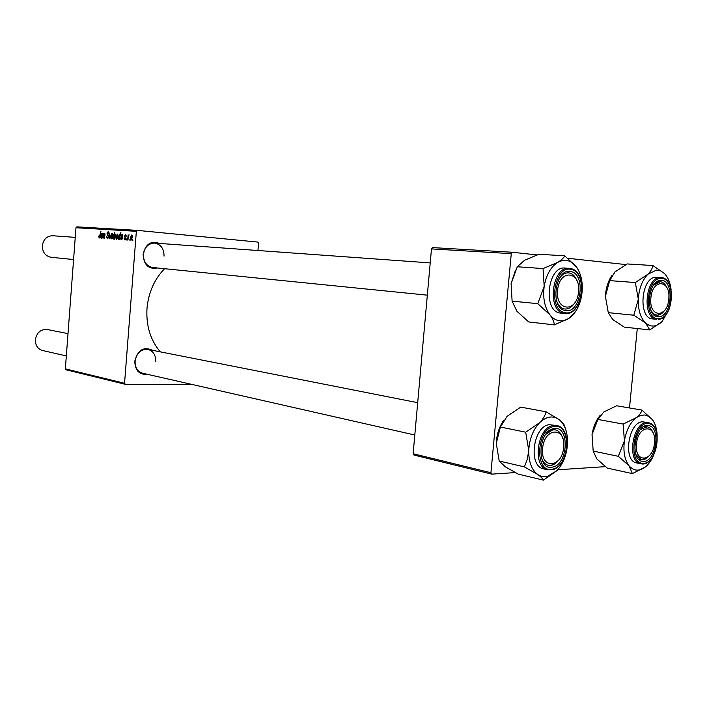 <?xml version="1.0" encoding="UTF-8"?>
<svg xmlns="http://www.w3.org/2000/svg" width="707" height="707" viewBox="0 0 707 707"><rect width="100%" height="100%" fill="white"/><g stroke="black" fill="none" stroke-linecap="round" stroke-linejoin="round"><path stroke-width="1.06" d="M147.401 374.312C139.367 374.984 135.161 370.645 134.772 361.277C137.697 349.912 143.645 346.271 152.624 350.327M155.734 361.533C155.823 355.02 153.216 350.972 147.896 349.399C140.896 349.046 136.628 352.979 135.099 361.171C135.01 367.578 137.538 371.599 142.69 373.252L414.797 435.008M157.458 267.988C148.603 269.508 143.821 264.984 143.106 254.423C145.465 244.074 150.918 240.407 159.455 243.42M164.051 256.155C164.015 248.661 160.86 244.295 154.603 243.075C148.355 243.341 144.626 247.132 143.433 254.449C143.468 261.837 146.535 266.185 152.624 267.502L427.328 295.164M160.277 351.839C150.414 340.182 145.987 325.688 146.994 308.367C148.497 292.486 154.356 279.265 164.581 268.704M124.547 383.3L125.342 384.316L66.131 369.805L65.353 368.851L124.547 383.3L136.354 231.322L75.976 227.734L76.895 226.85L137.317 230.376L257.878 242.086L258.559 243.12L257.949 250.508M125.342 384.316L192.401 384.528M126.518 239.973L126.288 238.931L126.518 239.973M129.178 240.159L128.939 239.116L129.178 240.159M124.017 238.126L124.874 239.302L125.448 238.542L124.52 236.014L125.448 234.591L126.217 236.226L125.386 235.237L124.927 236.341L125.846 238.506L124.812 239.947L124.405 238.162M119.333 239.47L119.456 238.754L118.741 239.523L118.193 237.375L119.501 234.203L120.049 235.095L120.897 232.444L119.333 239.47M107.367 238.71L106.439 236.271L107.455 237.897L108.277 236.783L107.031 233.354L108.189 231.56L109.072 233.814L108.109 232.382L107.411 233.337L108.657 236.739L107.367 238.71M111.936 239.037L111.193 236.942L112.643 233.77L113.359 235.961L111.936 239.037M103.063 238.321L103.514 233.266L103.752 234.132L104.592 233.248L105.043 234.512L104.406 238.409L104.424 233.876L103.063 238.321M98.529 236.553L98.98 235.864L99.219 237.322L100.968 231.207L100.138 236.253L99.13 238.126L98.892 236.589M65.353 368.851L75.976 227.734M101.949 238.241L101.958 237.605L101.172 238.277L100.624 236.774L102.374 235.095L102.055 233.717L101.03 234.556L102.144 233.089L102.851 234.468L101.949 238.241M113.606 239.063L114.808 232.064L114.401 234.512L115.073 233.92L115.648 236.041L114.322 239.205L113.765 238.144L113.606 239.063M109.885 238.798L109.426 238.772L109.452 233.655L109.762 238.003L111.467 233.778L109.885 238.798M116.593 239.364L115.842 237.26L117.309 234.061L118.034 236.271L116.593 239.364M121.896 239.646L121.904 239.001L121.074 239.682L120.499 238.144L122.338 236.43L122.002 235.016L120.924 235.873L122.09 234.37L122.841 235.785L121.896 239.646M130.945 240.38L130.168 238.232L131.679 234.989L132.439 237.234L130.945 240.38M127.658 240.053L128.126 234.857L128.338 235.952L129.072 234.821L127.658 240.053M132.836 240.424L132.607 239.373L132.836 240.424M490.932 472.727L491.789 474.132L413.975 455.061L413.118 453.735L490.932 472.727L511.267 253.645L431.473 248.891L432.578 247.6L512.389 252.258L536.966 254.927M567.871 258.285L625.96 264.595M629.486 407.957L637.281 328.552M491.789 474.132L515.244 472.585M557.77 469.784L605.333 466.647M413.118 453.735L431.473 248.891M512.389 252.258L511.267 253.645M137.317 230.376L136.354 231.322M99.873 237.384L99.219 237.322M101.905 237.702L101.34 237.649L102.259 235.723L100.624 236.774M102.807 233.787L102.055 233.717M100.995 236.801L101.34 237.649M105.043 233.929L104.424 233.876M115.595 234.618L114.401 234.512M114.145 236.014L114.34 238.559L115.268 236.032L114.905 234.556L114.145 236.014M115.002 238.621L114.34 238.559M112.572 234.406L111.582 236.889L111.989 238.4L112.979 235.935L112.572 234.406L113.27 234.468M112.705 238.462L111.989 238.4M108.348 237.976L107.455 237.897M108.666 236.2L108.224 236.165M108.304 234.998L107.34 234.91M108.993 232.462L108.109 232.382M117.238 234.706L116.231 237.207L116.646 238.727L117.654 236.244L117.238 234.706L117.936 234.768M117.371 238.789L116.646 238.727M119.483 234.848L118.59 237.243L118.917 238.886L119.837 236.209L119.483 234.848L120.004 234.901M119.925 238.33L119.412 238.277M119.377 238.922L118.917 238.886M121.843 239.099L121.25 239.046L122.223 237.075L120.499 238.144M122.788 235.086L122.002 235.016M120.888 238.171L121.25 239.046M125.625 239.373L124.874 239.302M125.855 238.126L125.404 238.082M126.155 235.307L125.386 235.237M131.608 235.643L130.565 238.179L130.998 239.726L132.041 237.207L131.608 235.643L132.333 235.705M131.749 239.797L130.998 239.726M557.019 470.597L547.262 476.465C543.807 477.137 540.608 476.465 537.656 474.45C540.846 476.739 542.755 478.639 543.391 480.15L557.019 470.597C563.338 463.545 566.837 454.495 567.527 443.448C567.756 432.472 564.937 424.518 559.087 419.578L546.078 411.801C545.265 415.363 543.126 418.977 539.671 422.645L525.69 432.189L528.739 450.377L527.36 459.099L524.391 466.894L537.656 474.45C531.558 469.74 528.589 461.715 528.739 450.377C529.446 438.923 533.087 429.679 539.671 422.645C546.449 416.317 552.918 415.301 559.087 419.578C562.198 422.044 564.009 424.129 564.522 425.835L565.52 429.016M552.441 467.088C536.206 471.286 537.771 430.307 553.988 428.601C569.992 425.146 568.34 464.861 552.441 467.088M552.724 429.847L545.804 434.328C548.818 430.81 551.999 429.326 555.34 429.874L552.724 429.847M541.226 457.314C542.649 461.786 545 464.455 548.287 465.303L551.31 465.339L558.274 460.575C555.154 464.384 551.831 465.957 548.287 465.303C545 464.455 542.649 461.786 541.226 457.314M556.586 425.526L549.312 424.695C533.007 426.082 527.89 466.558 543.718 468.891L547.766 469.828C531.947 467.495 537.081 426.887 553.387 425.49L556.586 425.526C572.829 427.664 568.534 467.371 551.937 469.846M524.391 466.894L499.195 461.026L505.275 466.797L518.231 474.114L543.391 480.15M499.195 461.026L496.27 443.28L500.397 427.028L525.69 432.189M500.397 427.028L507.096 416.317L520.723 407.117L546.078 411.801M496.27 443.28C496.676 434.778 499.054 427.275 503.384 420.762M562.701 438.269C561.287 433.506 558.839 430.713 555.34 429.874C558.839 430.713 561.287 433.506 562.701 438.269M554.323 324.875L528.703 321.95L516.888 311.239L512.107 301.129L511.099 283.648L517.277 266.769L524.559 260.247L538.884 254.281L564.699 255.793C563.735 257.896 561.42 260.088 557.743 262.377C564.875 258.603 571.123 260.123 576.47 266.937C581.446 274.307 583.222 283.569 581.773 294.739C579.881 305.813 575.533 313.731 568.728 318.495C565.459 320.554 562.136 321.278 558.769 320.66C555.41 319.979 552.441 318.009 549.869 314.748C552.618 318.468 554.102 321.844 554.323 324.875L568.728 318.495L574.862 312.547M565.229 310.523C549.312 308.314 555.543 266.866 571.07 271.621C586.607 274.431 580.588 314.562 565.229 310.523M569.621 273.035L568.472 272.858C564.955 272.716 561.844 274.67 559.131 278.717C561.844 274.67 564.955 272.716 568.472 272.858C572.157 273.273 574.959 275.836 576.85 280.538C575.206 276.384 572.794 273.883 569.621 273.035M556.913 301.677C558.636 305.76 561.075 308.172 564.23 308.906L564.964 309.021C568.667 309.242 571.901 307.209 574.676 302.914C571.901 307.209 568.667 309.242 564.964 309.021C561.482 308.552 558.795 306.104 556.913 301.677M570.841 268.589L565.132 268.068C547.686 265.62 542.463 310.788 559.917 313.015L564.045 313.44C546.591 311.221 551.831 265.903 569.285 268.351L570.779 268.58M562.86 313.121L564.928 312.627M537.78 303.665L549.869 314.748C544.62 307.457 542.729 298.018 544.187 286.432L537.78 303.665L512.107 301.129M543.056 268.572L544.187 286.432C546.193 274.97 550.709 266.954 557.743 262.377L543.056 268.572L517.277 266.769M576.47 266.937L564.699 255.793M511.099 283.648L515.491 270.171M632.367 473.602L607.313 468.122L596.788 458.905L593.182 451.075L618.325 456.307L629.062 465.798L632.367 473.602L645.252 467.062C639.199 471.542 633.808 471.118 629.062 465.798C624.617 459.815 623.061 451.517 624.414 440.912L618.325 456.307M636.273 417.669L640.604 415.38L644.925 414.956L648.929 416.414L652.358 419.622L641.876 410.06C641.302 412.605 639.428 415.142 636.273 417.669L623.15 424.076L624.414 440.912C626.234 430.351 630.184 422.6 636.273 417.669M648.222 425.579C661.584 426.312 656.052 463.253 642.866 461.353C629.203 461.15 634.904 423.095 648.222 425.579M641.885 459.727L648.637 456.386C646.242 459.002 643.768 460.08 641.222 459.63L641.885 459.727M652.959 432.596C651.642 429.264 649.715 427.328 647.188 426.798L640.498 429.432L647.188 426.798C649.715 427.328 651.642 429.264 652.959 432.596M643.874 421.982C629.062 419.074 621.851 460.982 636.839 462.979L640.86 463.827C625.889 461.83 633.11 419.799 647.912 422.706L643.874 421.982M593.182 451.075L592.033 434.575L597.919 419.454L603.831 411.942L616.663 405.774L641.876 410.06M597.919 419.454L623.15 424.076M592.033 434.575C593.306 426.701 596.063 420.25 600.314 415.203M653.551 455.388C651.359 460.46 648.593 464.358 645.252 467.062M652.358 419.622C655.239 423.546 656.847 428.796 657.183 435.362M635.911 454.654L641.222 459.63L635.911 454.654M649.786 329.922L624.334 327.129L612.801 319.573L608.276 312.653L633.817 315.207L645.588 323.011L649.786 329.922L662.07 321.597C656.414 326.996 650.926 327.465 645.588 323.011C640.48 317.858 638.05 309.931 638.315 299.229L633.817 315.207M647.904 274.236L656.405 270.109L660.621 270.887L664.421 273.512L652.861 265.532C652.508 268.289 650.855 271.196 647.904 274.236L635.328 282.544L638.315 299.229C639.048 288.483 642.248 280.158 647.904 274.236M660.762 280.396C674.39 278.938 672.516 316.382 659.004 316.648C645.182 318.742 647.002 280.184 660.762 280.396M657.864 315.136L664.129 311.036C661.911 313.943 659.481 315.313 656.838 315.128L657.864 315.136M666.551 286.998C664.942 283.746 662.83 281.987 660.197 281.713L653.56 285.168L656.768 282.473L660.197 281.713C662.83 281.987 664.942 283.746 666.551 286.998M656.061 277.259C641.002 276.844 637.705 318.592 652.729 318.928L656.821 319.343C641.806 319.007 645.12 277.135 660.17 277.551L656.061 277.259M608.276 312.653L605.404 296.339L609.69 280.608L614.931 271.974L627.224 263.941L652.861 265.532M609.69 280.608L635.328 282.544M605.404 296.339C605.872 288.12 608.064 281.139 611.988 275.394M669.131 309.162L662.07 321.597M664.421 273.512C668 277.215 670.227 282.606 671.093 289.693M651.014 310.612L653.63 313.802L656.838 315.128L653.63 313.802L651.014 310.612M542.623 448.379C540.201 469.669 562.242 468.149 563.629 447.372C566.227 426.524 544.231 427.108 542.623 448.379M68.005 333.616L47.263 329.515C40.706 329.135 36.746 332.555 35.377 339.775C35.35 345.423 37.745 349.011 42.579 350.522L66.325 355.913M636.494 443.899C634.206 463.562 653.047 462.263 654.452 443.042C656.874 423.74 638.076 424.244 636.494 443.899M75.251 237.366L52.707 235.74C46.856 235.952 43.401 239.275 42.34 245.718C42.438 252.231 45.336 256.075 51.045 257.277L73.581 259.54M578.494 291.92C581.119 270.878 559.255 268.616 557.62 290.215C555.172 311.725 577.08 313.033 578.494 291.92M668.725 299.273C671.173 279.813 652.499 277.886 650.891 297.815C648.584 317.673 667.293 318.786 668.725 299.273M102.736 235.325L101.737 235.237M108.569 235.519L107.756 235.44M122.718 236.668L121.666 236.571M125.749 237.632L125.068 237.57M552.361 469.148C569.948 466.655 571.786 422.742 554.067 426.515C536.092 428.38 534.359 473.849 552.361 469.148M564.911 312.627C581.914 317.045 588.577 272.672 571.38 269.526C554.173 264.215 547.262 310.214 564.911 312.627M648.505 423.661C633.755 420.868 627.427 463.094 642.575 463.279C657.183 465.347 663.29 424.5 648.505 423.661M660.859 278.443C645.597 278.169 643.591 320.951 658.906 318.592C673.868 318.265 675.945 276.861 660.859 278.443M564.893 313.572C582.718 316.409 588.631 271.992 570.92 268.607M644.413 426.294L646.834 426.728L644.413 426.294M641.85 463.96C657.254 465.966 663.776 424.651 648.319 422.768M638.456 459.055L641.222 459.63L638.456 459.055M657.333 281.51L659.525 281.669L657.333 281.51M658.305 319.343C673.753 318.83 676.528 277.798 661.01 277.559M653.993 314.845L656.838 315.128L653.993 314.845M417.696 402.69L147.896 349.399M154.603 243.075L430.218 262.907"/></g></svg>
